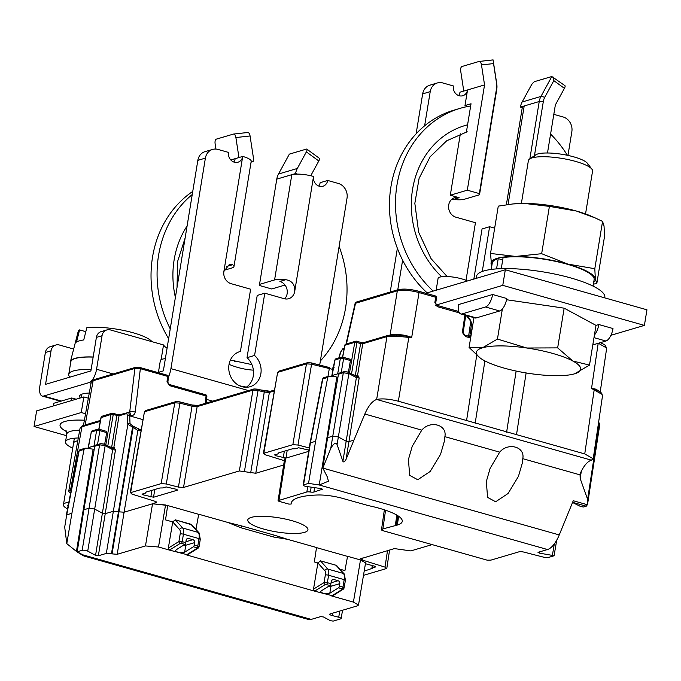 <?xml version="1.0" encoding="UTF-8"?>
<svg xmlns="http://www.w3.org/2000/svg" width="681" height="681" viewBox="0 0 681 681"><rect width="100%" height="100%" fill="white"/><g stroke="black" fill="none" stroke-linecap="round" stroke-linejoin="round"><path stroke-width="1.02" d="M432.137 544.604L410.83 550.903L394.401 548.597L360.3 558.88M360.785 558.531L362.13 560.003L385.003 567.12L386.348 568.584L386.834 568.243M386.348 568.584L363.484 575.343M364.19 571.146L372.081 568.405M372.175 568.482L372.149 567.971L375.512 566.975L374.686 566.2L365.433 563.732M371.996 568.32L372.49 565.579M347.565 556.3L344.926 570.61L347.565 556.3L360.487 559.952L365.578 562.864M347.387 556.351L316.52 547.626M287.501 539.318L274.647 535.249A1.626 0.69 105.8 0 0 273.634 537.02L287.501 539.318L316.529 547.524L314.35 561.961L317.891 562.966L320.436 560.838L336.014 565.247L343.394 573.453A2.435 2.137 -41.9 0 1 344.305 574.015L336.048 565.281L320.462 560.872L317.891 562.966L324.794 570.644A2.435 2.137 -41.9 0 1 327.816 569.052L320.436 560.838M242.113 526.055L227.76 522.429L241.108 527.818A1.626 0.69 -74.2 0 1 242.113 526.055L274.647 535.249M198.733 514.223L196.085 528.524L198.733 514.223L227.76 522.429M198.546 514.274L167.679 505.549M94.216 449.332A8.129 1.907 9.3 0 1 93.118 449.188L86.129 448.166L85.193 448.226L84.018 449.426L71.905 513.287L66.789 543.642L76.442 551.423C83.601 556.011 85.738 557.152 82.861 554.862L77.191 551.797L83.874 509.746L89.066 508.213L82.171 550.325A3.252 0.758 9.3 0 1 84.895 550.333A3.252 0.758 9.3 0 1 87.73 551.133L95.57 555.373L98.345 555.781L106.33 553.415L117.2 554.3L124.095 512.197L152.544 503.787L145.47 545.941L158.503 547.005L165.551 504.97L152.544 503.787L167.696 505.447L165.517 519.884L172.719 521.918L175.272 519.799L191.855 524.864M152.544 503.787L156.681 502.289M156.341 501.88L156.196 502.697L154.851 501.233L131.986 494.117L130.633 492.644L130.148 492.984M145.828 410.49L175.741 401.645A1.626 1.422 -106.5 0 0 174.787 402.786L144.874 411.63A1.626 1.422 -106.5 0 1 145.828 410.49L144.406 411.971L130.633 492.644L161.176 483.621L166.292 483.978L178.431 487.094L183.538 487.451L239.346 470.946L255.775 473.261L283.636 465.021M284.326 460.688L265.173 454.738L263.828 453.265L263.343 453.606M279.014 371.102L307.42 362.709A1.626 1.422 -106.5 0 0 306.467 363.85L278.061 372.252A1.626 1.422 -106.5 0 1 279.023 371.102L277.593 372.584L263.828 453.265L292.856 444.684L297.972 445.042L309.251 447.936M278.154 453.027L292.345 448.83L295.299 448.77L298.661 447.775L308.893 450.124M278.061 453.052L278.027 453.878L274.664 454.874L275.49 455.649L285.994 458.075L308.689 451.367M278.282 452.984L278.027 453.878M322.82 489.094L313.89 492.048A4.06 0.953 -170.7 0 1 310.366 492.014A4.06 0.953 9.3 0 0 306.842 491.98L278.095 500.663L284.598 458.985L285.994 458.075L287.195 450.345M145.717 492.184L159.907 487.988L162.861 487.937L166.224 486.941L176.728 489.358L177.554 490.141L153.557 497.232L154.757 489.511M145.623 492.218L145.589 493.035L145.845 492.142M142.006 494.151L145.589 493.035M142.227 494.031L143.053 494.815L153.557 497.232M251.298 517.381A30.475 7.142 -170.7 0 0 247.782 519.969A30.475 7.142 -170.7 0 0 269.991 530.652A30.475 7.142 -170.7 0 0 304.416 532.397A30.475 7.142 -170.7 0 0 307.931 529.818A30.475 7.142 -170.7 0 0 285.722 519.126A30.475 7.142 -170.7 0 0 251.298 517.381M554.104 555.696L539.471 553.142L537.999 552.342L547.515 549.533A24.38 10.351 -74.2 0 0 559.246 534.934L573.257 500.739L587.345 504.723L587.618 499.309L580.186 478.539L581.31 471.243M553.908 555.832L548.443 557.45A4.06 0.953 9.3 0 1 543.327 557.092L524.149 552.163A4.06 0.953 -170.7 0 0 519.041 551.806L490.916 560.122L487.204 560.174L382.399 530.542L381.471 529.971L384.356 509.805M278.231 498.824L278.044 500.765L278.921 501.284L288.94 504.119L291.179 504.034A68.755 16.106 -170.7 0 1 291.23 503.14A68.755 16.106 -170.7 0 1 317.576 495.002A23.239 5.448 -170.7 0 1 342.407 498.339L368.634 505.677A43.771 10.258 -170.7 0 1 398.308 516.028A43.771 10.258 -170.7 0 1 402.267 521.348A43.771 10.258 -170.7 0 1 397.304 525.077L382.875 528.924L381.471 529.971M322.768 489.418L321.296 488.626L306.476 486.455A3.252 0.758 9.3 0 1 303.156 485.144A3.252 0.758 9.3 0 1 303.539 484.863L308.519 483.391L319.236 484.966L328.395 481.22L327.45 477.202L322.828 468.094L559.246 534.934M412.235 446.31L408.43 459.479L409.681 475.372L417.768 479.73L430.188 471.465L440.564 454.321L444.387 441.143L444.88 436.657C447.357 424.672 430.264 420.041 421.786 430.128L412.235 446.31M499.675 452.15L490.133 468.332L486.328 481.501L487.579 497.394L495.666 501.761L508.086 493.487L518.454 476.342L522.284 463.165L522.778 458.679C525.255 446.693 508.162 442.063 499.675 452.15L444.88 436.657M600.004 391.864L596.011 389.174A0.809 0.57 -67.2 0 0 596.113 389.728L594.368 389.055L594.198 389.762L584.741 453.921L593.228 458.773L591.355 460.16C587.618 461.437 584.128 465.421 580.893 472.103L580.025 475.032M522.778 458.679L580.05 474.87L580.186 478.539M342.883 461.301C343.616 462.535 344.671 461.888 346.05 459.369L348.953 441.611L346.178 441.203L342.883 461.301L337.086 444.591C335.81 442.003 333.699 443.288 330.762 448.447L322.828 468.094M339.249 373.111L344.28 371.622A1.626 1.422 73.5 0 0 343.326 372.754L348.885 373.571A1.626 1.311 118.4 0 0 348.289 372.158L344.28 371.622A1.626 1.422 73.5 0 1 344.995 371.622L347.778 372.03A1.626 1.311 118.4 0 1 348.289 372.158L356.98 376.61A1.626 1.422 73.5 0 0 357.934 375.469L359.159 378.006L348.953 441.611L353.924 440.139L346.05 459.369M353.924 440.139L364.837 414.022C368.387 405.876 372.32 401.015 376.653 399.458C382.084 398.342 389.319 398.93 398.359 401.228L408.83 337.35L411.664 337.597L408.932 336.635L409.043 337.367M359.159 378.006L356.376 377.615L346.178 441.203L338.338 436.972L332.779 436.155L330.762 448.447M337.086 444.591L348.885 373.571L356.376 377.615L356.265 376.61M337.929 377.265A8.129 1.907 9.3 0 1 336.831 377.129L331.817 375.716L334.763 360.113L335.988 358.785L341.309 357.219L343.292 357.304A1.626 0.69 -74.2 0 0 343.105 357.304L342.024 357.219A1.626 1.422 73.5 0 0 340.355 358.351L343.616 358.615A1.626 0.69 -74.2 0 0 343.292 357.295L350.111 359.227L350.409 360.538L348.4 372.218M351.524 373.903L356.938 342.526L354.767 342.347L349.515 372.813M342.671 357.167L344.909 345.258L354.767 342.347A1.626 1.422 -106.5 0 1 356.427 341.215A1.626 0.69 105.8 0 1 356.614 341.207A1.626 0.69 105.8 0 1 356.938 342.526L360.581 343.556L355.354 375.427L357.525 375.589L362.743 343.743L386.953 336.584L376.653 399.458L591.355 460.16M345.863 344.126A1.626 1.626 0 0 0 344.722 345.395L344.909 345.258A1.626 1.422 -106.5 0 1 345.863 344.126L355.712 341.215A1.626 1.626 0 0 1 356.614 341.207L360.258 342.237A1.626 0.69 -74.2 0 1 360.581 343.556L362.743 343.743A1.626 1.422 73.5 0 1 363.697 342.603A1.626 1.422 73.5 0 0 363.697 342.603L387.906 335.444A1.626 1.422 -106.5 0 1 388 335.418M396.997 335.061L396.257 336.15L386.953 336.584A1.626 1.422 -106.5 0 1 387.898 335.444L396.87 335.001L406.472 336.108L406.685 337.189L408.83 337.35L408.694 336.567L406.472 336.108L406.531 335.605C399.296 334.328 393.814 334.141 390.068 335.052M396.257 336.15L406.685 337.189M408.694 336.567L406.531 335.605M346.433 343.956L355.567 303.147A1.626 1.422 -106.5 0 1 356.512 302.006L355.107 303.411L397.329 290.804C402.76 289.663 410.005 290.251 419.045 292.558L411.664 337.597L409.009 336.303M436.342 297.912L435.687 297.256A1.626 0.69 -74.2 0 0 435.372 295.946A1.626 0.69 -74.2 0 0 435.185 295.954L418.892 291.349M390.077 335.009L397.329 290.804A1.626 1.422 -106.5 0 1 398.283 289.655C403.586 288.557 410.405 289.084 418.73 291.247A1.626 0.69 105.8 0 0 418.543 291.247C410.337 289.161 403.824 288.633 398.998 289.655M356.512 302.006A1.626 1.422 -106.5 0 1 356.521 302.006L398.283 289.655M584.741 453.921L398.359 401.228M435.5 303.36L437.185 306.62L459.445 312.911M598.369 343.25L606.686 348.059L600.208 392.009M596.011 389.174L591.534 388.451L601.91 394.29L602.54 395.601M264.168 390.843L269.982 391.456M191.931 405.042L197.745 405.646M82.861 554.862L83.933 556.002L308.425 619.472A24.38 10.351 -74.2 0 0 311.226 619.395L320.742 616.586L323.526 616.986L330.387 620.697L333.162 621.106L340.696 618.876A4.06 0.953 9.3 0 0 341.172 618.527A4.06 0.953 9.3 0 0 338.729 617.233L339.742 611.07M66.789 543.642L64.704 527.12L66.712 514.827L64.704 527.12M168.25 377.18A1.626 0.536 -173.7 0 0 168.445 376.968A1.626 0.536 -173.7 0 0 167.611 376.38A1.626 0.69 -74.2 0 0 167.271 375.214A1.626 0.69 -74.2 0 0 167.083 375.222L140.167 367.612M135.851 367.255L94.08 379.606A1.626 1.422 73.5 0 0 94.08 379.606L91.263 382.101L93.127 380.747L134.898 368.395A1.626 1.422 -106.5 0 1 135.851 367.255L140.014 367.51A1.626 0.69 105.8 0 1 140.354 368.676L134.898 368.395L129.713 412.039A4.06 1.362 6.8 0 1 135.204 412.073L140.354 368.676L167.611 376.38L167.015 381.752A1.626 0.536 6.3 0 1 167.858 382.33L168.445 376.959A1.626 1.626 0 0 0 167.271 375.214L140.014 367.51A1.626 0.69 105.8 0 0 139.826 367.519L136.566 367.255M133.263 426.17L133.221 427.251L137.843 430.537A1.626 1.473 -67.4 0 1 139.733 429.396L132.625 425.957L130.02 423.625L129.722 415.887L129.79 415.248L130.446 415.436C133.008 415.904 134.591 414.789 135.204 412.073M70.526 493.555L68.704 491.316L71.258 489.801M139.733 429.396L141.205 429.464A1.626 1.422 73.5 0 0 140.252 430.613A17.876 7.551 -73.7 0 1 137.843 430.537L124.095 512.197L118.979 511.84L133.221 427.251L132.582 427.038L132.625 425.957M111.454 553.781L132.582 427.038L127.858 424.382A1.626 1.209 -15 0 1 130.02 423.625M111.599 448.013A1.626 0.69 105.8 0 1 111.633 447.485L116.86 415.614A1.626 0.69 -74.2 0 0 116.545 414.303L112.901 413.273A1.626 1.626 0 0 0 111.999 413.273A1.626 1.422 73.5 0 1 112.714 413.273A1.626 0.69 105.8 0 1 112.901 413.273A1.626 0.69 105.8 0 1 113.225 414.584L119.03 415.802A1.626 1.422 -106.5 0 1 119.984 414.661L116.545 414.303A1.626 0.69 -74.2 0 0 116.357 414.303L113.063 413.376M107.811 445.97L113.225 414.584L111.046 414.406L101.137 417.632M71.19 490.133L70.569 489.962L81.958 426.766A14.633 3.422 -170.6 0 0 81.958 426.774L80.086 428.119L82.912 425.625A1.626 1.422 73.5 0 0 81.958 426.766L100.277 421.352M129.135 412.533L129.713 412.039L128.811 412.303M78.775 451.12L79.141 450.873A1.626 1.422 -106.5 0 1 80.094 449.741L78.775 451.12L66.346 515.057M84.018 449.426L79.141 450.873L66.712 514.827L71.905 513.287M90.352 448.788L88.087 447.775M88.113 447.715L91.322 431.984L88.385 447.57L94.855 445.834M99.732 429.464L106.21 431.294L106.696 432.597L104.678 444.276M106.21 431.294L99.579 429.362A1.626 0.69 -74.2 0 0 99.392 429.362L98.311 429.277A1.626 1.422 -106.5 0 0 97.596 429.277A1.626 1.422 -106.5 0 1 97.596 429.277L92.275 430.852A1.626 1.422 -106.5 0 0 91.322 431.984L96.642 430.409L99.894 430.673A1.626 0.69 -74.2 0 0 99.579 429.362L97.596 429.277A1.626 1.422 -106.5 0 0 96.642 430.409L93.969 445.919M109.513 446.889L113.812 447.647L119.03 415.802L126.828 413.503L127.526 415.87A17.885 7.551 -73.7 0 0 127.858 424.382L106.33 553.415M83.874 509.746L94.744 446.259L99.613 444.812L105.172 445.629A1.626 1.311 -61.6 0 0 104.576 444.216L113.267 448.677A1.626 1.422 73.5 0 0 114.212 447.528L115.447 450.073L112.663 449.673L112.544 448.677M98.345 555.781L105.24 513.67L102.465 513.27L94.625 509.03L89.066 508.213L99.613 444.812A1.626 1.422 -106.5 0 1 100.567 443.68L104.576 444.216A1.626 1.311 -61.6 0 0 104.057 444.089L101.282 443.68A1.626 1.422 -106.5 0 0 100.567 443.68L95.459 445.195M82.171 550.325L77.191 551.797M145.47 545.941L117.2 554.3M158.503 547.005L169.458 550.103L168.326 548.12L172.719 521.918L175.298 519.833L190.876 524.234L198.222 532.414A2.435 2.137 -41.9 0 1 199.141 532.976L191.846 524.864M187.479 554.777L169.458 550.103L180.227 543.412L181.333 543.37A1.626 0.69 -74.2 0 0 182.21 541.642L178.924 541.514L168.326 548.12M187.522 554.751L198.197 548.103L198.758 547.124A1.626 1.336 -121.9 0 1 197.218 548.222L186.483 554.913L314.631 591.142L313.498 589.159L317.891 562.966M332.651 595.815L314.631 591.142L325.39 584.46L330.047 585.413A1.626 0.69 -74.2 0 0 330.915 583.694L331.315 581.259A2.435 2.137 73.5 0 1 333.826 579.514L338.074 580.723L331.068 582.791M345.165 580.587A2.435 0.57 -170.7 0 0 345.446 580.374L343.922 588.163A1.626 1.336 -121.9 0 1 342.39 589.261L331.656 595.96L353.413 602.106L358.504 605.026L357.38 605.852L330.183 613.896A4.06 0.953 -170.7 0 0 329.715 614.236A4.06 0.953 -170.7 0 0 332.149 615.539L338.729 617.233M95.961 445.255L94.744 446.259M112.067 553.934L118.979 511.84L113.225 511.312L105.24 513.67L115.447 450.073M292.856 444.684L306.467 363.85L311.583 364.207L332.073 369.213L333.29 367.97M327.987 376.44L329.281 368.753A1.626 0.562 -75.6 0 0 329.051 367.451L311.481 362.99M332.073 369.213L333.086 368.991M342.509 357.15L344.858 345.573M334.073 376.721L328.914 376.167L327.731 377.368L315.618 441.228L310.051 443.033L303.156 485.144M308.519 483.391L315.618 441.228M310.059 442.999L322.488 379.045L327.731 377.368M328.914 376.167L323.807 377.674A1.626 1.422 73.5 0 0 322.854 378.806L310.434 442.761L303.539 484.863M337.682 373.86L332.098 375.512L335.035 359.917L340.355 358.351L337.682 373.86L338.568 373.775M338.457 374.192L327.595 437.687L332.779 436.155L343.326 372.754L338.457 374.192L339.683 373.197M327.595 437.687L322.777 467.949M334.763 360.113L335.035 359.917A1.626 1.422 73.5 0 1 335.988 358.785M196.085 528.524L194.817 528.167M191.71 524.719L190.85 524.2M339.989 569.214L344.926 570.61M336.908 565.792L336.014 565.247M397.304 525.077L398.674 516.283M587.345 504.723L586.247 506.204L583.566 506.996L580.782 506.587L572.542 502.484M596.079 390.741L596.113 389.728L598.505 390.962M601.425 392.963A1.626 1.498 134.5 0 1 601.91 394.29M594.113 388.63L594.368 389.055M594.002 389.66L594.155 388.996L591.534 388.451L598.19 343.309M465.012 335.239A1.626 0.69 105.8 0 1 465.2 335.239A1.626 0.69 105.8 0 1 465.515 336.55L462.339 332.464L465.012 335.239M343.922 588.163L342.96 587.09A1.626 0.69 105.8 0 1 342.083 588.81L342.39 589.261M328.438 586.409L330.966 586.273L339.81 583.66L339.419 586.094A1.626 0.69 105.8 0 1 338.542 587.814L329.8 593.253L323.143 593.551L320.674 591.627L321.296 590.853L330.047 585.413M339.81 583.66A2.435 2.137 73.5 0 0 338.074 580.723M325.39 584.46A1.626 1.336 -121.9 0 1 324.096 582.561L325.339 574.977A5.686 2.418 105.8 0 0 324.794 570.644M344.305 574.015L345.446 580.374A2.435 0.57 -170.7 0 0 344.177 579.65A8.129 3.448 -74.2 0 0 343.394 573.453L327.816 569.052A8.129 3.448 105.8 0 1 328.6 575.241L327.374 582.689L324.096 582.561L313.498 589.159M198.758 547.124L197.788 546.051L199.005 538.603L183.427 534.202A2.435 0.57 -170.7 0 0 180.167 533.938L178.924 541.514A1.626 1.336 -121.9 0 0 180.227 543.412M183.274 545.362L185.802 545.234L194.647 542.621L194.247 545.047A1.626 0.69 105.8 0 1 193.37 546.766L184.628 552.214L177.971 552.512L175.502 550.58L176.132 549.814L184.874 544.366A1.626 0.69 -74.2 0 0 185.751 542.646L186.151 540.212A2.435 2.137 73.5 0 1 188.654 538.475L192.902 539.675L185.896 541.753M194.647 542.621A2.435 2.137 73.5 0 0 192.902 539.675M493.546 63.588L496.602 83.593A13.816 12.088 -106.5 0 1 496.585 88.326L479.347 193.591L467.311 190.186L484.549 84.921L481.493 64.925L493.546 63.588L493.087 59.894L479.16 61.443A4.06 1.949 83.7 0 0 478.99 61.477L461.99 66.5A4.06 1.949 83.7 0 0 460.714 71.062L463.761 91.067L459.981 92.19A8.129 7.108 -106.5 0 1 458.602 95.553M424.621 125.815L430.222 91.637A12.19 10.666 -106.5 0 1 437.389 82.946L429.83 85.185A12.19 10.666 73.5 0 0 422.663 93.876L416.117 133.825M390.213 292.038L397.372 248.301M473.84 279.074L482.046 228.952L489.605 226.722L494.661 228.152M479.322 61.435L493.078 59.911L496.764 83.933A16.259 14.216 -106.5 0 1 496.747 89.509L479.509 194.775L464.468 199.218A16.259 3.805 9.3 0 1 453.257 199.465L451.724 199.354M467.311 190.186L450.303 195.217L459.156 197.72A10.155 8.887 73.5 0 0 454.678 197.72A10.155 8.887 73.5 0 0 448.711 204.964A10.155 8.887 73.5 0 0 455.964 217.213L475.44 222.713L466.008 280.325M482.276 271.472L489.605 226.722M529.852 158.826L539.233 101.52L524.191 105.972A16.259 3.805 -170.7 0 0 522.318 107.343L506.366 204.734M553.823 114.348L563.144 116.979A12.19 10.666 -106.5 0 1 571.844 131.68L567.963 155.421M425.863 293.256L505.319 269.761L646.95 309.804L644.396 325.399L610.908 335.299M397.772 289.808L402.616 260.185M505.319 269.761L502.765 285.356L435.414 305.275M437.389 82.946A12.19 10.666 -106.5 0 1 442.761 82.946L453.376 85.951A8.129 7.108 73.5 0 0 462.765 95.74A8.129 7.108 73.5 0 0 467.541 89.952L464.987 105.546L468.077 106.415M450.303 195.217L460.356 133.816M547.49 152.987L555.355 104.942L564.404 88.36A4.06 1.294 -53.8 0 0 564.915 85.636L551.814 76.527L534.883 81.533A4.06 1.294 126.2 0 0 531.189 85.406L522.14 101.997A16.259 14.216 73.5 0 0 520.412 107.087L522.276 107.607M534.449 155.719L543.319 101.546A13.816 12.088 -106.5 0 1 544.791 97.213L553.832 80.63L553.236 77.098M543.319 101.546L539.233 101.52A16.259 14.216 -106.5 0 1 540.961 96.43L551.814 76.527M508.06 204.504L524.191 105.972L520.412 107.087M644.396 325.399L502.765 285.356M589.499 365.093L574.577 373.818A52.829 12.377 9.3 0 1 530.295 373.597A52.829 12.377 9.3 0 1 484.268 360.581A52.829 12.377 9.3 0 1 480.343 358.146A52.829 12.377 9.3 0 1 482.523 347.787A52.829 12.377 9.3 0 1 526.805 348.008A52.829 12.377 9.3 0 1 572.832 361.015L589.499 365.093L596.003 325.373L598.829 324.539L612.994 328.54A11.381 4.827 -74.2 0 1 605.911 341.019L592.81 344.901M492.61 294.507L506.775 298.508A11.381 4.827 -74.2 0 1 499.692 310.987L476.266 317.916A11.381 4.827 -74.2 0 1 474.955 317.95L460.799 313.95A11.381 4.827 105.8 0 1 458.602 304.56L492.61 294.507A11.381 4.827 105.8 0 1 485.527 306.986L462.101 313.915A11.381 4.827 105.8 0 1 460.799 313.95M598.829 324.539A11.381 4.827 105.8 0 1 594.428 335.026M463.761 91.067L484.549 84.921M479.347 193.591L479.509 194.775M479.16 61.443A4.06 1.949 83.7 0 1 481.493 64.925M464.987 105.546L471.031 103.759L466.562 131.05M470.682 105.913L470.256 106.032M467.413 280.972A16.259 3.805 -170.7 0 0 439.952 277.073A16.259 3.805 -170.7 0 0 438.07 278.452L436.146 290.217M585.541 213.928L592.555 171.135A32.509 7.619 -170.7 0 0 591.9 169.169L587.448 163.338A27.01 6.325 -170.7 0 0 560.446 154.068A27.01 6.325 -170.7 0 0 535.709 154.868L529.631 158.971A32.509 7.619 -170.7 0 0 528.388 160.631L521.382 203.423M591.9 169.169A32.509 7.619 -170.7 0 0 559.399 158.009A32.509 7.619 -170.7 0 0 529.631 158.971M596.003 325.373L564.157 308.17L506.545 299.725M480.343 358.146L469.081 347.455L473.959 317.669M469.081 347.455L482.523 347.787L497.445 339.07L502.365 309.004M497.445 339.07L526.805 348.008L557.654 347.889L564.157 308.17M557.654 347.889L572.832 361.015A52.829 12.377 9.3 0 1 575.087 373.656A52.829 12.377 9.3 0 1 574.577 373.818M534.679 156.238A27.01 6.325 9.3 0 1 561.399 154.204A27.01 6.325 9.3 0 1 587.992 164.513M604.745 297.869L604.813 297.427A65.018 15.237 -170.7 0 0 557.424 274.622A65.018 15.237 -170.7 0 0 483.995 270.902A65.018 15.237 -170.7 0 0 476.487 276.418L476.164 278.384M502.706 259.878L498.237 258.618L496.551 268.893M498.237 258.618A51.611 12.088 -170.7 0 0 492.269 262.985L491.214 269.438M593.074 286.122L594.13 279.67A51.611 12.088 -170.7 0 0 560.752 262.543A51.611 12.088 -170.7 0 0 503.089 257.58L501.276 268.654M491.844 265.599A52.829 12.377 9.3 0 1 491.061 263.692A52.829 12.377 9.3 0 1 515.619 256.431A52.829 12.377 9.3 0 1 567.767 264.066A52.829 12.377 9.3 0 1 595.347 278.963A52.829 12.377 9.3 0 1 593.704 282.274M596.82 283.5L604.566 236.188L604.03 225.947L602.557 221.41L595.398 218.014L576.449 211.042L549.405 206.386L524.302 203.406L512.819 203.951L498.271 206.13L490.516 253.451L515.619 256.431L541.659 253.698L567.767 264.066L594.802 268.723L595.347 278.963L596.82 283.5L593.398 284.139M549.405 206.386L541.659 253.698M491.682 266.603L490.516 253.451M602.557 221.41L594.802 268.723M595.398 218.014L592.274 216.618A52.829 12.377 -170.7 0 0 576.449 211.042A52.829 12.377 -170.7 0 0 524.302 203.406A52.829 12.377 -170.7 0 0 514.146 203.823L512.819 203.951M550.588 134.08A107.283 93.833 -106.5 0 1 567.384 155.302M433.184 291.093A107.283 93.833 -106.5 0 1 397.006 184.806A107.283 93.833 -106.5 0 1 460.058 108.356A107.283 93.833 -106.5 0 1 470.673 105.972M460.058 108.356L454.014 110.143A107.283 93.833 73.5 0 0 390.962 186.594A107.283 93.833 73.5 0 0 427.14 292.881M102.056 335.724L96.387 337.401A8.129 7.108 73.5 0 1 101.171 331.613L106.832 329.936A8.129 7.108 -106.5 0 0 102.056 335.724L96.566 369.255A12.19 5.176 105.8 0 1 88.981 382.628L43.644 396.036A12.19 5.176 105.8 0 1 42.239 396.07A12.19 5.176 105.8 0 1 39.89 386.016L45.38 352.486A8.129 7.108 73.5 0 1 50.156 346.697L55.825 345.02A8.129 7.108 -106.5 0 1 59.409 345.012L73.667 349.047M89.288 393.039A26.006 6.095 -170.7 0 0 82.605 393.933A26.006 6.095 -170.7 0 0 79.592 396.138A26.006 6.095 -170.7 0 0 80.332 397.976M55.825 345.02A8.129 7.108 -106.5 0 0 51.049 350.809L45.559 384.339L90.896 370.932L96.387 337.401M106.832 329.936A8.129 7.108 -106.5 0 1 110.416 329.936L163.525 344.944L161.125 359.645M167.075 348.229A40.639 9.517 9.3 0 1 163.525 344.944M66.534 435.687L34.05 426.502L36.604 410.907L83.831 396.938L88.351 398.215M34.05 426.502L81.277 412.533L83.831 396.938M81.277 412.533L85.559 413.742M72.722 448.158A32.509 7.619 9.3 0 1 65.521 441.875A32.509 7.619 9.3 0 1 69.275 439.117A32.509 7.619 9.3 0 1 78.306 437.977M73.539 443.186A24.38 5.712 9.3 0 1 76.357 441.118A24.38 5.712 9.3 0 1 77.804 440.777M69.862 377.155A40.23 9.423 9.3 0 1 68.755 374.346A40.23 9.423 9.3 0 1 73.403 370.941A40.23 9.423 9.3 0 1 91.118 369.579M93.161 357.108A40.23 9.423 -170.7 0 0 75.446 358.461A40.23 9.423 -170.7 0 0 70.798 361.875L68.755 374.346M70.577 363.194A40.639 9.517 9.3 0 1 70.432 361.611A40.639 9.517 9.3 0 1 75.089 358.359A40.639 9.517 9.3 0 1 93.178 356.997M152.008 341.692A37.864 8.87 -170.7 0 0 124.393 330.617A37.864 8.87 -170.7 0 0 86.793 327.765L83.737 339.955A39.004 9.134 -170.7 0 0 79.447 340.832A39.004 9.134 -170.7 0 0 76.519 342.092L79.575 329.902A37.864 8.87 -170.7 0 0 78.145 331.664L70.432 361.611M79.575 329.902L85.815 331.664M67.547 508.877A24.38 5.712 9.3 0 1 63.452 504.783A24.38 5.712 9.3 0 1 66.27 502.714A24.38 5.712 9.3 0 1 68.849 502.186M68.381 504.604A19.987 4.682 -170.7 0 0 67.794 505.498A19.987 4.682 -170.7 0 0 68.023 506.451M235.677 361.824A37.864 8.87 -170.7 0 0 234.358 361.415M297.325 168.471L306.365 151.889L318.802 160.98A4.06 1.294 -53.8 0 0 319.312 158.264L306.876 149.165A4.06 1.294 126.2 0 0 306.288 149.122L289.357 154.127L278.503 174.03L297.325 168.471A16.259 14.216 -106.5 0 0 295.597 173.561L297.495 174.098A16.259 3.805 -170.7 0 1 313.532 176.447A8.129 7.108 73.5 0 0 322.922 186.245A8.129 7.108 73.5 0 0 327.697 180.456L338.321 183.453A12.19 10.666 -106.5 0 1 347.029 198.154L319.695 365.05M168.411 377.257A16.259 6.895 105.8 0 0 170.922 368.642L205.398 158.111A12.19 10.666 -106.5 0 1 212.566 149.428A12.19 10.666 -106.5 0 1 217.937 149.42L228.561 152.425A8.129 7.108 73.5 0 0 237.941 162.223A8.129 7.108 73.5 0 0 242.717 156.426A16.259 3.805 -170.7 0 1 251.204 161.014L253.102 161.55A16.259 14.216 -106.5 0 0 253.128 155.975L250.072 135.97A4.06 1.949 -96.3 0 0 247.739 132.489A4.06 1.949 -96.3 0 0 247.569 132.523L233.719 134.055M224.143 270.28L232.085 267.931A16.259 3.805 9.3 0 0 233.966 266.552A16.259 3.805 9.3 0 0 232.681 264.688L229.454 264.322L223.887 271.438A10.155 8.887 73.5 0 0 231.14 283.688L250.617 289.195L240.419 351.447A18.285 15.995 73.5 0 0 239.746 351.634A18.285 15.995 73.5 0 0 228.995 364.658A18.285 15.995 73.5 0 0 249.433 386.885A18.285 15.995 73.5 0 0 250.114 386.706A18.285 15.995 73.5 0 0 260.866 373.673A18.285 15.995 73.5 0 0 254.583 355.456L264.781 293.196L284.249 298.704A10.155 8.887 73.5 0 0 288.727 298.695A10.155 8.887 73.5 0 0 294.703 291.459C295.12 284.735 292.149 280.81 285.79 279.695A16.259 3.805 9.3 0 0 274.579 279.942L291.817 174.676L276.775 179.129A16.259 14.216 73.5 0 1 278.503 174.03M297.495 174.098A16.259 3.805 -170.7 0 0 291.817 174.676L295.597 173.561M285.79 279.695L279.891 281.44A10.155 8.887 -106.5 0 1 287.144 293.69A10.155 8.887 -106.5 0 1 284.649 298.806M264.781 293.196L257.222 295.435L247.024 357.687L254.583 355.456M240.419 351.447L239.074 351.847M247.024 357.687A18.285 15.995 -106.5 0 1 253.306 375.903A18.285 15.995 -106.5 0 1 246.173 387.276M226.347 266.322A10.155 8.887 -106.5 0 1 226.782 266.424L232.681 264.688M233.966 266.552L251.204 161.286A16.259 3.805 -170.7 0 0 251.204 161.014M233.779 162.027A8.129 7.108 -106.5 0 0 235.166 158.664L242.717 156.426L223.887 271.438M212.566 149.428L205.007 151.659A12.19 10.666 73.5 0 0 197.839 160.35L163.363 370.873L157.762 372.533M53.348 405.953L53.79 403.271L71.735 397.968L76.153 399.211M318.759 186.058A8.129 7.108 -106.5 0 0 320.138 182.687L327.697 180.456M318.802 160.98L310.749 175.741M306.876 149.165A4.06 1.294 126.2 0 1 306.365 151.889M284.998 285.05L271.736 288.974L259.699 285.569L259.538 284.386L274.579 279.942M259.538 284.386L276.775 179.129M235.166 158.664L230.782 159.958M247.739 132.489L233.557 134.063A4.06 1.949 83.7 0 0 233.387 134.097L216.388 139.12A4.06 1.949 83.7 0 0 215.111 143.682L215.928 149.062M233.557 134.063A4.06 1.949 83.7 0 1 235.89 137.545L250.072 135.97M238.946 157.541L235.89 137.545M251.059 162.155L253.102 161.55M71.301 400.649L71.735 397.968M165.364 358.691A16.259 3.805 -170.7 0 0 162.231 359.193A16.259 3.805 -170.7 0 0 160.35 360.564L158.426 372.337M192.749 191.429A107.283 93.833 73.5 0 0 152.535 257.095A107.283 93.833 73.5 0 0 168.641 338.678M339.112 246.462A107.283 93.833 -106.5 0 1 345.531 308.161A107.283 93.833 -106.5 0 1 320.368 360.939M246.488 387.08A107.283 93.833 -106.5 0 1 239.567 385.778M170.241 328.897A107.283 93.833 -106.5 0 1 158.579 255.307A107.283 93.833 -106.5 0 1 192.246 194.528M279.006 500.212L285.722 458.16M319.057 484.94L547.515 549.533M364.837 414.022L421.786 430.128M356.81 376.636A1.626 1.422 73.5 0 0 357.525 375.589L357.934 375.469M341.215 372.533L343.616 358.615L350.409 360.538M355.312 375.955A1.626 0.69 105.8 0 1 355.354 375.427L353.226 374.822M363.433 342.713L360.411 342.33M363.705 342.594L360.258 342.237A1.626 0.69 -74.2 0 0 360.07 342.245L356.776 341.309M436.683 305.309A1.626 0.69 105.8 0 1 436.87 305.301L435.687 303.207L436.53 297.759A1.626 1.626 0 0 0 435.372 295.946L418.73 291.247A1.626 0.69 105.8 0 1 419.045 292.558L435.687 297.256L434.844 302.704M464.902 315.107L462.339 332.464M470.631 337.997L465.515 336.55M476.734 355.295L466.579 420.517M516.513 434.631L526.124 372.941M297.972 445.042L311.583 364.207A1.626 0.562 -75.6 0 0 311.353 362.905A1.626 0.562 -75.6 0 0 311.208 362.922L308.135 362.701M161.176 483.621L174.787 402.786L179.903 403.143L192.033 406.259L197.149 406.617L252.957 390.119L258.065 390.477L264.271 392.069A1.626 0.562 -75.6 0 0 264.049 390.766A1.626 0.562 -75.6 0 0 263.896 390.783L257.963 389.26M244.462 471.303L258.065 390.477A1.626 0.562 -75.6 0 0 257.844 389.174A1.626 0.562 -75.6 0 0 257.69 389.183L254.626 388.97M178.431 487.094L192.033 406.259A1.626 0.562 -75.6 0 0 191.812 404.957A1.626 0.562 -75.6 0 0 191.659 404.974L179.801 401.926M166.292 483.978L179.903 403.143A1.626 0.562 -75.6 0 0 179.673 401.841A1.626 0.562 -75.6 0 0 179.529 401.858L176.456 401.637M169.331 384.561L205.5 394.784A1.626 0.69 -74.2 0 1 205.688 394.776L169.177 384.459A1.626 0.69 105.8 0 1 169.509 385.625L167.015 381.752M94.08 379.606A1.626 1.422 73.5 0 0 93.127 380.747L85.168 424.953M206.666 396.717A1.626 0.528 -174.6 0 0 206.862 396.495A1.626 0.528 -174.6 0 0 206.028 395.942L169.509 385.625M206.249 403.067L206.862 396.495A1.626 1.626 0 0 0 205.688 394.776A1.626 0.69 -74.2 0 1 206.028 395.942L205.339 403.339M143.053 419.658L129.722 415.887A1.626 0.545 -173.2 0 0 127.526 415.87M168.99 384.459A1.626 0.69 105.8 0 1 169.177 384.459L167.858 382.33M126.828 413.503A1.626 1.422 73.5 0 1 127.781 412.354L127.781 412.354A1.626 1.422 73.5 0 1 128.496 412.354L129.79 415.248A1.626 0.545 -173.2 0 0 127.602 415.24M128.496 412.354L129.603 412.524A4.06 1.728 -74.2 0 0 129.262 412.507M119.72 414.772L116.698 414.397M98.958 429.234L101.197 417.317A1.626 1.422 73.5 0 1 102.15 416.193L111.999 413.273A1.626 1.422 73.5 0 0 111.046 414.406L105.802 444.88M130.446 415.436A4.06 1.728 -74.2 0 0 129.603 412.524L129.467 412.541M93.118 449.188L76.442 551.423M114.212 447.528L113.812 447.647A1.626 1.422 -106.5 0 1 113.089 448.694M97.502 444.591L99.894 430.673L106.696 432.597M95.57 555.373L112.663 449.673L105.172 445.629L87.73 551.133M311.226 619.395L82.767 554.811M140.252 430.613L141.171 430.341M183.538 487.451L197.149 406.617A1.626 1.422 -106.5 0 1 198.103 405.476L191.812 404.957L179.673 401.841L175.741 401.645A1.626 1.422 -106.5 0 1 175.741 401.637M198.103 405.476L253.911 388.97A1.626 1.422 -106.5 0 0 252.957 390.119L239.346 470.946M250.668 472.903L264.271 392.069L269.387 392.426A1.626 1.422 -106.5 0 1 270.34 391.286L274.528 390.043M255.775 473.261L269.387 392.426L274.366 390.954M307.42 362.709L311.353 362.905L329.051 367.451A1.626 0.562 -75.6 0 0 328.897 367.468M334.073 367.553L332.813 368.115M333.52 367.272L332.83 368.055M339.002 357.9A17.885 7.551 -73.7 0 0 340.449 352.911L340.406 353.099M340.449 352.911L340.551 352.443M340.594 352.256L342.075 349.855A1.626 1.422 -106.5 0 1 343.028 348.715A1.626 1.422 -106.5 0 1 343.028 348.706L340.423 352.315L338.823 357.951M342.075 349.855L343.99 349.285M313.89 492.048L314.605 487.647M310.366 492.014L311.166 487.145M306.842 491.98L307.718 486.634M284.317 451.197L283.279 457.853M275.49 455.649L275.694 454.567M336.831 377.129L319.236 484.966M349.932 359.236L343.454 357.397M273.634 537.02L241.108 527.818M360.487 559.952L353.413 602.106M332.532 613.198L332.149 615.539M387.506 550.631L385.003 567.12M362.13 560.003L362.428 558.045M382.875 528.924L385.557 510.205M396.878 515.134L395.312 525.247M396.299 525.162L397.772 515.679M554.308 543.932L552.436 555.041M539.471 553.142L539.684 551.848M572.602 502.348L586.247 506.204M587.78 502.816L599.791 424.433L598.59 422.382A1.626 1.311 118.4 0 1 599.186 423.803L599.314 424.791M598.437 423.403L599.186 423.803L587.618 499.309M475.168 423.327L484.889 360.913M470.818 336.882L465.353 335.341M465.744 315.346L463.148 332.847L464.936 335.146M458.798 311.558L437.023 305.403M458.773 311.498L436.87 305.301A1.626 0.69 105.8 0 1 437.185 306.62M466.306 315.507L470.784 321.296A1.626 1.532 -37.7 0 0 470.494 320.164L467.055 315.72M470.494 320.164L471.61 323.696A39.873 9.347 -170.7 0 0 470.784 321.296L468.605 336.201M516.138 371.06L506.613 432.214M339.419 586.094L342.96 587.09L344.177 579.65L328.6 575.241A2.435 0.57 -170.7 0 0 325.339 574.977M342.083 588.81L338.542 587.814M330.668 584.545A2.435 2.137 73.5 0 1 330.966 586.273L329.8 593.253M331.851 580.101L333.826 579.514M326.505 584.409A1.626 0.69 105.8 0 0 327.374 582.689L330.915 583.694M172.719 521.918L179.622 529.597A2.435 2.137 -41.9 0 1 182.644 528.005L198.222 532.414A8.129 3.448 -74.2 0 1 199.005 538.603A2.435 0.57 -170.7 0 1 200.282 539.335L199.141 532.976M185.751 542.646L182.21 541.642L183.427 534.202A8.129 3.448 105.8 0 0 182.644 528.005L175.272 519.799M179.622 529.597A5.686 2.418 105.8 0 1 180.167 533.938M200.001 539.539A2.435 0.57 -170.7 0 0 200.282 539.335L199.048 546.877M197.218 548.222L196.911 547.771A1.626 0.69 -74.2 0 0 197.788 546.051L194.247 545.047M196.911 547.771L193.37 546.766M185.504 543.498A2.435 2.137 73.5 0 1 185.802 545.234L184.628 552.214M186.679 539.063L188.654 538.475M184.874 544.366L181.333 543.37M151.88 490.363L150.841 497.011M143.053 494.815L143.257 493.725M459.156 197.72L453.257 199.465M430.222 91.637L422.663 93.876M553.832 80.63L564.404 88.36M522.14 101.997L540.961 96.43L544.791 97.213M471.95 329.927A14.224 3.328 -170.7 0 0 470.716 329.876M469.881 335.605A14.224 3.328 -170.7 0 0 470.614 335.818A14.224 3.328 -170.7 0 0 470.767 335.869A14.224 3.328 -170.7 0 0 470.971 335.92M605.911 341.019L593.994 337.648M499.692 310.987L485.527 306.986M462.101 313.915L476.266 317.916M496.747 89.509L496.585 88.326M467.583 124.827A89.398 78.196 73.5 0 0 412.695 188.56A89.398 78.196 73.5 0 0 441.611 276.724M96.566 369.255L113.182 373.954M91.058 383.216L88.981 382.628M43.644 396.036L61.35 401.041M51.049 350.809L45.38 352.486M84.384 420.228A40.639 9.517 -170.7 0 0 64.763 421.513A40.639 9.517 -170.7 0 0 64.746 421.522A40.639 9.517 -170.7 0 0 66.687 431.677M79.711 430.179A32.509 7.619 -170.7 0 0 70.569 431.32A32.509 7.619 -170.7 0 0 66.798 434.078L65.997 430.222M313.532 176.447L294.703 291.459M170.922 368.642L248.497 390.571M205.398 158.111L197.839 160.35M212.736 401.152L206.59 399.415M187.096 225.981A89.398 78.196 73.5 0 0 175.392 297.444M229.046 364.361A89.398 78.196 73.5 0 0 253.4 370.149M328.719 309.966A89.398 78.196 73.5 0 0 330.77 297.427M444.531 440.156L444.37 441.143M396.87 335.001L400.803 335.375M355.116 303.368L346.008 344.084M600.344 342.671L604.805 344.79L606.686 348.059M91.254 382.101L83.448 425.463M119.984 414.661L128.964 412.345M102.15 416.193A1.626 1.626 0 0 0 101.009 417.453L98.796 429.209M100.447 420.441L82.912 425.625M68.704 491.316L80.086 428.102M85.108 448.251L80.094 449.741M91.041 432.171L92.275 430.852M270.34 391.286L253.911 388.97M333.281 367.97L332.686 368.055M343.028 348.715L344.16 348.374M278.274 453.674L278.401 452.95M277.601 372.584L263.368 453.52M144.406 411.962L130.182 492.899M323.807 377.674L322.488 379.062M333.111 367.638L332.498 368.038M365.578 562.881L358.504 605.043M342.526 610.244L341.172 618.527M389.583 550.018L386.834 568.167M556.7 540.229L554.096 555.662M593.228 458.773L602.54 395.593M598.224 390.809L601.502 393.031L602.532 395.61M470.826 336.831L465.2 335.239L463.599 334.184M471.61 323.696L469.745 336.525M522.429 462.178L522.267 463.165M371.92 568.107L372.286 565.519M332.686 595.798L343.369 589.142L344.22 587.899M145.964 492.108L145.836 492.831M470.665 330.191L471.907 330.2M447.102 276.529L431.047 258.635L418.645 232.238L414.84 203.338L419.104 178.345L430.12 156.792L446.71 140.78L467.2 131.765M60.6 401.262L42.239 396.07M66.798 434.078L65.521 441.875M81.541 394.308L80.971 397.789M74.357 438.215L63.452 504.783M185.113 238.069L177.562 261.615L177.051 287.297M230.399 360.011L251.902 364.607"/></g></svg>
